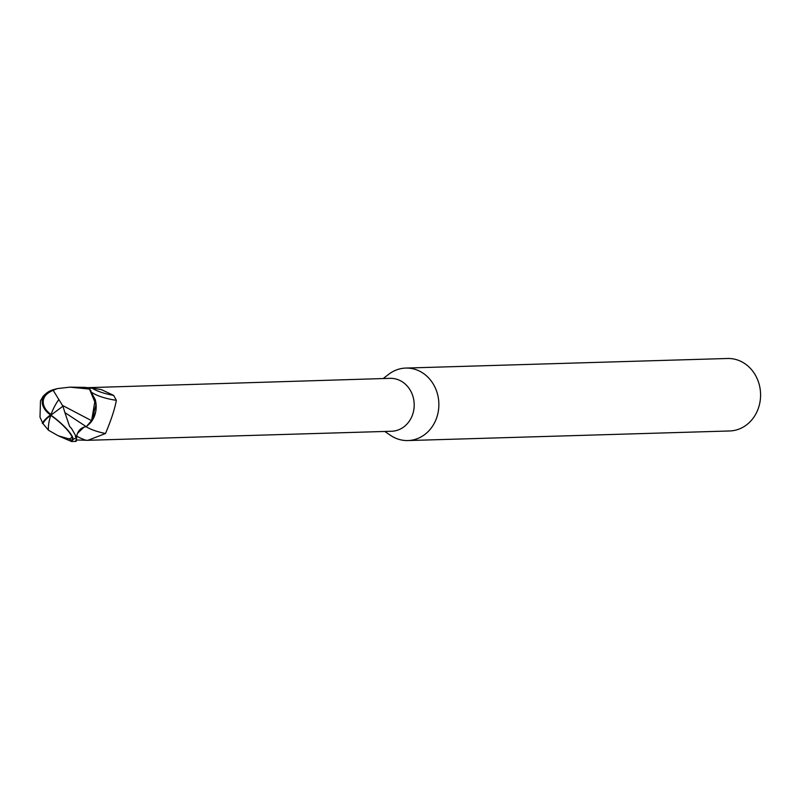 <?xml version="1.0" encoding="UTF-8"?>
<svg xmlns="http://www.w3.org/2000/svg" width="800" height="800" viewBox="0 0 800 800"><rect width="100%" height="100%" fill="white"/><g stroke="black" fill="none" stroke-linecap="round" stroke-linejoin="round"><path stroke-width="1.2" d="M384.78 431.45L390.51 435.35A36.26 32.01 -91.7 0 0 393.85 437.33A36.26 32.01 -91.7 0 0 407.93 440.56A36.26 32.01 -91.7 0 0 438.28 411.51A36.26 32.01 -91.7 0 0 419.86 371.3A36.26 32.01 -91.7 0 0 405.78 368.07A36.26 32.01 -91.7 0 0 388.69 374.31L383.21 378.54M86.15 426.72A29.59 8.52 -171.3 0 0 105.49 433.51L87.93 440.3L391.62 431.25A26.47 23.37 -91.7 0 0 413.77 410.04A26.47 23.37 -91.7 0 0 400.33 380.69A26.47 23.37 -91.7 0 0 390.04 378.34L86.13 387.72M407.93 440.56L729.65 430.97A36.26 32.01 -91.7 0 0 760 401.92A36.26 32.01 -91.7 0 0 741.58 361.71A36.26 32.01 -91.7 0 0 727.49 358.49L405.78 368.07M85.57 387.56L86.35 387.39M88.31 388.47L92.06 388.14L101.36 389.6L113.65 395.39L116.34 400.3C114.84 408.85 111.22 419.93 105.49 433.51M92.06 388.14A29.49 8.49 -171.3 0 0 113.65 395.39M87.93 440.3L75.8 439.97M92.24 392.69A28.08 8.08 -171.3 0 0 116.34 400.3M76.5 437.25L76.7 436.08C77.99 430.46 81.18 427.34 86.29 426.71L90.26 423.04A23.33 20.6 -91.7 0 0 95.19 399.53L89.47 389.08L95.99 404.81L91.61 420.69L95.19 399.53M93.88 416.56L95.14 412.98M96.02 405.56L95.51 400.98M91.13 391.06L89.94 389.6M90.26 423.04L91.61 420.69M75.28 436.16C78.02 440.12 76.83 437.64 71.7 428.74L69.52 426.24L64.89 412.59L86.27 426.7L91.66 420.49L86.27 426.7C81.17 427.34 77.98 430.46 76.7 436.08L77.26 433.92M77.46 433.4L84.07 427.09M48.42 430.2L58.24 435.79L69.03 438.92A25.85 22.83 -91.7 0 0 72.08 437.37A22.49 4.95 -139.8 0 0 50.77 415.37A22.49 4.95 -139.8 0 0 50.71 415.32A25.36 11.44 157.6 0 0 42.89 423.53L48.42 430.2A26.25 11.34 -66 0 1 50.77 415.37M64.89 412.59L62.95 406.2L53.17 390.31A25.85 22.83 -91.7 0 0 53 390.38A25.85 22.83 -91.7 0 0 52.81 390.47A26.25 26.25 0 0 0 48.51 392.83A22.49 14.91 12.3 0 0 51.08 414.47A22.49 14.91 12.3 0 0 51.13 414.51M50.12 391.86A22.49 14.91 12.3 0 0 48.51 392.83M42.29 423.33A26.33 11.87 -22.4 0 1 50.54 414.93A23.55 15.61 -167.7 0 1 47.41 392.49A27.19 27.19 0 0 0 43.08 396.37L40.49 400.8L40 417.16L42.89 423.53M89.3 388.91A27.19 24.01 -91.7 0 0 84.73 387.36L69.92 387.15L89.47 389.08M62.62 406.42L50.71 415.32M47.41 392.49A23.55 15.61 -167.7 0 1 53.66 389.57L57 388.71L53 390.38M57 388.71A27.19 24.01 88.3 0 1 57.35 388.59L69.92 387.15M53.17 390.31L57.36 388.58M62.32 405.33L91.58 420.67M50.54 414.93A23.55 5.18 40.2 0 1 72.94 439.54L72.53 440.3A27.19 24.01 88.3 0 1 72.18 440.43L71.5 441.5L58.24 435.79M72.53 440.3L72.08 437.37M69.03 438.92L72.18 440.43M75.9 440.73C76.16 442.24 76.36 441.12 76.51 437.37A27.19 24.01 -91.7 0 1 72.94 439.54M76.69 436.14A40.86 11.76 -171.3 0 0 86.05 440.33M58.91 399.48A26.25 11.34 114 0 0 51.08 414.47M76.1 441.37L71.54 441.51"/></g></svg>
